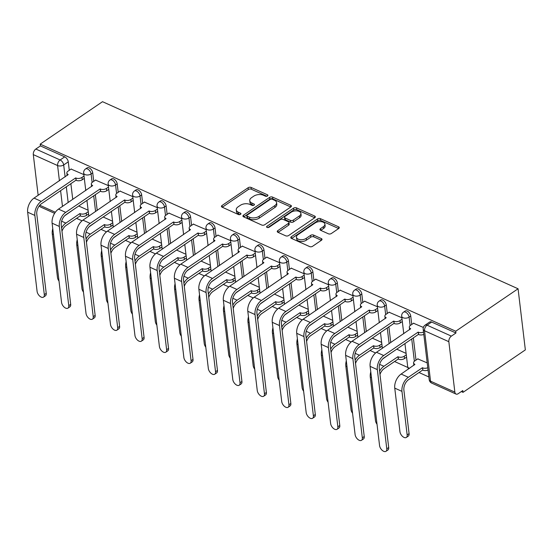 <?xml version="1.0" encoding="UTF-8"?>
<svg xmlns="http://www.w3.org/2000/svg" width="553" height="553" viewBox="0 0 553 553"><rect width="100%" height="100%" fill="white"/><g stroke="black" fill="none" stroke-linecap="round" stroke-linejoin="round"><path stroke-width="0.83" d="M267.521 195.976A1.486 0.83 -6.8 0 0 267.922 195.313A1.486 0.83 -6.8 0 0 267.458 194.801L251.103 187.439A2.122 1.189 -6.8 0 0 248.117 187.73L222.023 205.502A2.122 1.189 -6.8 0 0 221.449 206.449A2.122 1.189 -6.8 0 0 222.112 207.181L238.467 214.55A1.486 0.83 -6.8 0 0 240.555 214.343A1.486 0.83 -6.8 0 0 240.956 213.679A1.486 0.83 -6.8 0 0 240.493 213.168L238.378 212.214A6.802 3.802 -6.8 0 1 236.262 209.857A6.802 3.802 -6.8 0 1 238.094 206.836L240.265 205.357A6.802 3.802 -6.8 0 1 249.832 204.41L251.947 205.363A1.486 0.83 -6.8 0 0 254.041 205.156A1.486 0.83 -6.8 0 0 254.435 204.499A1.486 0.83 -6.8 0 0 253.979 203.981L251.857 203.027A6.802 3.802 -6.8 0 1 249.749 200.677A6.802 3.802 -6.8 0 1 251.574 197.649L253.751 196.17A6.802 3.802 -6.8 0 1 263.311 195.23L265.426 196.184A1.486 0.83 -6.8 0 0 267.521 195.976M328.385 233.795A2.122 1.189 -6.8 0 0 331.378 233.497L338.699 228.513A2.122 1.189 -6.8 0 0 339.266 227.566A2.122 1.189 -6.8 0 0 338.609 226.834L320.443 218.656A2.122 1.189 -6.8 0 0 317.457 218.947L291.362 236.719A2.122 1.189 -6.8 0 0 290.788 237.666A2.122 1.189 -6.8 0 0 291.452 238.405L309.611 246.576A2.122 1.189 -6.8 0 0 312.604 246.285L321.445 240.265A2.122 1.189 -6.8 0 0 322.019 239.318A2.122 1.189 -6.8 0 0 321.355 238.585L313.586 235.08A2.122 1.189 -6.8 0 0 310.592 235.378L306.21 238.364A5.682 3.18 -6.8 0 1 300.182 239.67A5.682 3.18 -6.8 0 1 296.449 237.182A5.682 3.18 -6.8 0 1 297.97 234.659L315.155 222.956A5.682 3.18 -6.8 0 1 321.182 221.649A5.682 3.18 -6.8 0 1 324.915 224.138A5.682 3.18 -6.8 0 1 323.387 226.661L320.526 228.61A2.122 1.189 -6.8 0 0 319.952 229.557A2.122 1.189 -6.8 0 0 320.616 230.29L328.385 233.795M518.064 288.77L455.734 331.219L40.189 144.139L102.519 101.69L518.064 288.77L525.35 349.89L463.027 392.34L461.32 391.572M290.83 206.96A2.122 1.189 -6.8 0 0 291.396 206.013A2.122 1.189 -6.8 0 0 290.74 205.281L272.574 197.103A2.122 1.189 -6.8 0 0 269.588 197.4L243.493 215.172A2.122 1.189 -6.8 0 0 242.919 216.112A2.122 1.189 -6.8 0 0 243.583 216.852L261.742 225.03A2.122 1.189 -6.8 0 0 264.735 224.732L290.83 206.96M296.512 207.88L314.671 216.057A2.122 1.189 -6.8 0 1 315.334 216.79A2.122 1.189 -6.8 0 1 314.761 217.737L288.666 235.509A2.122 1.189 -6.8 0 1 285.68 235.806L277.903 232.301A2.122 1.189 -6.8 0 1 277.247 231.569A2.122 1.189 -6.8 0 1 277.813 230.622L288.396 223.419A2.122 1.189 -6.8 0 0 288.97 222.472A2.122 1.189 -6.8 0 0 288.307 221.732L283.15 219.417A2.122 1.189 -6.8 0 0 280.164 219.707L269.145 227.214A1.486 0.83 -6.8 0 1 267.569 227.553A1.486 0.83 -6.8 0 1 266.594 226.903A1.486 0.83 -6.8 0 1 266.988 226.239L293.519 208.177A2.122 1.189 -6.8 0 1 296.512 207.88L296.726 209.663L314.719 217.764M76.556 218.345L82.058 220.82M101.019 229.357L106.515 231.831M125.476 240.368L130.978 242.85M149.939 251.387L155.441 253.862M174.402 262.399L179.905 264.873M198.866 273.41L204.368 275.885M223.329 284.422L228.831 286.903M247.792 295.44L253.288 297.915M272.249 306.452L277.751 308.927M296.712 317.463L302.214 319.938M321.175 328.475L326.678 330.957M345.639 339.487L351.141 341.968M370.102 350.505L375.605 352.98M394.565 361.517L407.886 367.517M419.022 372.528L428.879 376.966M455.734 331.219L455.949 333.003L451.372 336.12A4.327 2.627 114.2 0 0 448.842 341.699L454.856 392.125A4.327 2.627 114.2 0 0 456.031 394.061A4.327 2.627 114.2 0 0 458.23 393.674L462.813 390.556L463.027 392.34M40.189 144.139L40.404 145.916L64.708 156.858A4.327 2.44 55.7 0 1 68.268 161.835L69.277 170.289M70.874 183.679L72.754 199.412M59.42 180.817L57.602 165.554L33.298 154.612L38.15 195.306M33.298 154.612A4.327 2.627 -65.8 0 1 35.827 149.034L60.132 159.976A4.327 2.44 55.7 0 1 63.692 164.953L65.123 176.932M40.404 145.916L35.827 149.034M54.609 213.334L40.487 206.974A4.327 2.627 -65.8 0 1 39.436 205.654M108.319 185.601L95.524 180.084M132.782 196.612L119.987 191.096M157.246 207.624L144.451 202.115M181.702 218.642L168.914 213.126M206.165 229.654L193.377 224.138M230.629 240.666L217.834 235.149M255.092 251.677L242.297 246.168M279.555 262.689L266.76 257.18M304.019 273.707L291.224 268.191M328.475 284.719L315.687 279.203M352.938 295.731L340.15 290.221M377.402 306.742L364.607 301.233M401.865 317.761L389.07 312.245M423.363 327.438L413.533 323.256M427.199 362.892L417.785 358.897M410.741 316.019L409.116 317.132A4.327 2.44 55.7 0 0 406.849 313.019A4.327 2.44 55.7 0 0 403.545 312.141L405.169 311.035A4.327 2.44 -124.3 0 1 408.473 311.913A4.327 2.44 -124.3 0 1 410.741 316.019L411.75 324.473M413.347 337.862L416.001 360.114M386.277 305.007L384.653 306.113A4.327 2.44 55.7 0 0 382.393 302.007A4.327 2.44 55.7 0 0 379.082 301.122L380.706 300.016A4.327 2.44 -124.3 0 1 384.017 300.901A4.327 2.44 -124.3 0 1 386.277 305.007L387.287 313.461M388.883 326.851L390.757 342.584M361.814 293.996L360.19 295.102A4.327 2.44 55.7 0 0 357.929 290.996A4.327 2.44 55.7 0 0 354.618 290.111L356.243 289.005A4.327 2.44 -124.3 0 1 359.554 289.89A4.327 2.44 -124.3 0 1 361.814 293.996L362.823 302.45M364.42 315.839L366.3 331.572M337.358 282.984L335.733 284.09A4.327 2.44 55.7 0 0 333.466 279.977A4.327 2.44 55.7 0 0 330.155 279.099L331.779 277.993A4.327 2.44 -124.3 0 1 335.09 278.871A4.327 2.44 -124.3 0 1 337.358 282.984L338.36 291.431M339.957 304.827L341.837 320.553M312.894 271.972L311.27 273.078A4.327 2.44 55.7 0 0 309.003 268.965A4.327 2.44 55.7 0 0 305.698 268.087L307.323 266.981A4.327 2.44 -124.3 0 1 310.627 267.859A4.327 2.44 -124.3 0 1 312.894 271.972L313.904 280.419M315.5 293.809L317.374 309.542M288.431 260.954L286.807 262.06A4.327 2.44 55.7 0 0 284.539 257.954A4.327 2.44 55.7 0 0 281.235 257.069L282.86 255.963A4.327 2.44 -124.3 0 1 286.164 256.848A4.327 2.44 -124.3 0 1 288.431 260.954L289.44 269.408M291.037 282.797L292.91 298.53M263.968 249.942L262.343 251.048A4.327 2.44 55.7 0 0 260.076 246.942A4.327 2.44 55.7 0 0 256.772 246.057L258.396 244.951A4.327 2.44 -124.3 0 1 261.7 245.836A4.327 2.44 -124.3 0 1 263.968 249.942L264.977 258.396M266.574 271.786L268.447 287.519M239.504 238.931L237.88 240.037A4.327 2.44 55.7 0 0 235.619 235.931A4.327 2.44 55.7 0 0 232.308 235.046L233.933 233.94A4.327 2.44 -124.3 0 1 237.244 234.818A4.327 2.44 -124.3 0 1 239.504 238.931L240.514 247.378M242.11 260.774L243.984 276.507M215.041 227.919L213.417 229.025A4.327 2.44 55.7 0 0 211.156 224.912A4.327 2.44 55.7 0 0 207.845 224.034L209.469 222.928A4.327 2.44 -124.3 0 1 212.781 223.806A4.327 2.44 -124.3 0 1 215.041 227.919L216.05 236.366M217.647 249.756L219.527 265.488M190.585 216.9L188.96 218.006A4.327 2.44 55.7 0 0 186.693 213.9A4.327 2.44 55.7 0 0 183.382 213.023L185.006 211.91A4.327 2.44 -124.3 0 1 188.317 212.794A4.327 2.44 -124.3 0 1 190.585 216.9L191.587 225.354M193.184 238.744L195.064 254.477M166.121 205.889L164.497 206.995A4.327 2.44 55.7 0 0 162.229 202.889A4.327 2.44 55.7 0 0 158.925 202.004L160.55 200.898A4.327 2.44 -124.3 0 1 163.854 201.783A4.327 2.44 -124.3 0 1 166.121 205.889L167.13 214.343M168.727 227.732L170.601 243.465M141.658 194.877L140.033 195.983A4.327 2.44 55.7 0 0 137.766 191.877A4.327 2.44 55.7 0 0 134.462 190.992L136.086 189.886A4.327 2.44 -124.3 0 1 139.391 190.764A4.327 2.44 -124.3 0 1 141.658 194.877L142.667 203.331M144.264 216.721L146.137 232.454M117.195 183.866L115.57 184.972A4.327 2.44 55.7 0 0 113.303 180.859A4.327 2.44 55.7 0 0 109.999 179.981L111.623 178.875A4.327 2.44 -124.3 0 1 114.927 179.753A4.327 2.44 -124.3 0 1 117.195 183.866L118.204 192.313M119.801 205.709L121.674 221.435M92.731 172.847L91.107 173.953A4.327 2.44 55.7 0 0 88.846 169.847A4.327 2.44 55.7 0 0 85.535 168.969L87.16 167.863A4.327 2.44 -124.3 0 1 90.471 168.741A4.327 2.44 -124.3 0 1 92.731 172.847L93.74 181.301M95.337 194.691L97.21 210.423M83.856 174.589L71.061 169.073M88.107 210.223L78.733 206.006M455.949 333.003L431.644 322.06A4.327 2.44 -124.3 0 0 429.633 322.046L425.05 325.164A4.327 2.44 55.7 0 1 427.061 325.178L451.372 336.12M112.57 221.235L103.19 217.018M137.033 232.253L127.653 228.03M161.49 243.265L152.116 239.041M185.953 254.276L176.58 250.06M210.416 265.288L201.043 261.071M234.88 276.306L225.506 272.083M259.343 287.318L249.963 283.095M283.807 298.33L274.426 294.106M308.263 309.341L298.89 305.125M332.726 320.36L323.353 316.136M357.19 331.371L347.816 327.148M381.653 342.383L372.28 338.159M406.116 353.395L396.736 349.178M249.749 200.677L249.963 202.453A6.802 3.802 -6.8 0 0 252.071 204.81L251.857 203.027M253.44 205.426L252.071 204.81M236.262 209.857L236.477 211.64A6.802 3.802 -6.8 0 0 238.592 213.99L238.378 212.214M239.954 214.605L238.592 213.99M266.919 196.246L251.318 189.216A2.122 1.189 -6.8 0 0 248.325 189.513L222.271 207.257M290.788 206.988L272.788 198.886A2.122 1.189 -6.8 0 0 269.802 199.177L243.749 216.928M272.242 199.246A1.486 0.83 -6.8 0 0 270.147 199.453L247.239 215.055A1.486 0.83 -6.8 0 0 246.845 215.718A1.486 0.83 -6.8 0 0 247.302 216.23L249.534 217.239A6.802 3.802 -6.8 0 0 259.101 216.292L274.758 205.633A6.802 3.802 -6.8 0 0 276.583 202.605A6.802 3.802 -6.8 0 0 274.475 200.255L272.242 199.246M246.845 215.718L247.053 217.495A1.486 0.83 -6.8 0 0 247.516 218.013L247.302 216.23M276.583 202.605L276.797 204.389A6.802 3.802 -6.8 0 1 274.972 207.41L259.316 218.076A6.802 3.802 -6.8 0 1 249.749 219.016L247.516 218.013M278.069 232.378L288.611 225.195A2.122 1.189 -6.8 0 0 289.184 224.255L288.97 222.472M267.866 227.573L293.733 209.953L293.519 208.177M299.38 215.94A5.682 3.18 -6.8 0 0 300.908 213.41A5.682 3.18 -6.8 0 0 297.175 210.921A5.682 3.18 -6.8 0 0 291.148 212.228L285.092 216.354A2.122 1.189 -6.8 0 0 284.525 217.294A2.122 1.189 -6.8 0 0 285.182 218.034L290.339 220.357A2.122 1.189 -6.8 0 0 293.325 220.059L299.38 215.94L299.595 217.716A5.682 3.18 -6.8 0 0 301.122 215.193L300.908 213.41M284.525 217.294L284.733 219.078A2.122 1.189 -6.8 0 0 285.396 219.811L285.182 218.034M299.595 217.716L293.539 221.843A2.122 1.189 -6.8 0 1 290.553 222.133L285.396 219.811M296.726 209.663A2.122 1.189 -6.8 0 0 293.733 209.953M324.915 224.138L325.123 225.921A5.682 3.18 -6.8 0 1 323.602 228.444L320.775 230.366M296.449 237.182L296.657 238.965A5.682 3.18 -6.8 0 0 300.397 241.454A5.682 3.18 -6.8 0 0 306.417 240.147L306.21 238.364M321.404 240.292L313.793 236.864A2.122 1.189 -6.8 0 0 310.807 237.161L306.417 240.147M338.657 228.541L320.657 220.44A2.122 1.189 -6.8 0 0 317.671 220.73L291.618 238.474M52.763 228.679A10.929 6.636 114.2 0 0 52.279 233.94L57.477 277.509A4.977 2.806 -124.3 0 0 59.012 281.062M72.526 210.23L64.736 215.725M88.556 213.983L86.51 215.373A4.327 2.419 173.2 0 1 80.42 215.974L79.909 213.555L65.883 223.108A10.929 6.636 114.2 0 0 61.59 228.016M79.909 213.555L80.144 213.658A4.327 2.419 -6.8 0 0 86.233 213.057L88.28 211.668M61.977 231.299A8.115 4.929 -65.8 0 1 66.153 225.424L80.185 215.87M71.282 168.928L68.033 171.14A4.327 2.419 -6.8 0 0 66.865 173.061A4.327 2.419 -6.8 0 0 68.213 174.561L34.037 198.105A10.929 6.636 114.2 0 0 27.65 212.186L37.092 291.39A4.977 2.806 -124.3 0 0 39.698 296.111A4.977 2.806 -124.3 0 0 43.5 297.127A4.977 2.806 -124.3 0 0 44.309 294.638L46.231 293.332A4.977 2.806 55.7 0 1 45.422 295.82L43.5 297.127M84.305 178.349L82.266 179.739A4.327 2.419 173.2 0 1 76.176 180.34L75.664 177.914L41.247 201.354A10.929 6.636 114.2 0 0 34.867 215.435L44.309 294.638M46.231 293.332L36.781 214.122A8.115 4.929 -65.8 0 1 41.523 203.67L75.941 180.23M67.176 175.536A4.327 2.419 173.2 0 1 67.141 175.377L66.865 173.061M75.664 177.914L75.899 178.025A4.327 2.419 -6.8 0 0 81.989 177.423L82.266 179.739M84.028 176.034L81.989 177.423M77.226 239.691A10.929 6.636 114.2 0 0 76.743 244.951L81.941 288.521A4.977 2.806 -124.3 0 0 83.475 292.074M96.989 221.241L89.199 226.744M113.019 224.995L110.973 226.391A4.327 2.419 173.2 0 1 104.883 226.986L104.372 224.566L90.339 234.119A10.929 6.636 114.2 0 0 86.054 239.027M104.372 224.566L104.607 224.67A4.327 2.419 -6.8 0 0 110.697 224.076L112.743 222.679M86.441 242.318A8.115 4.929 -65.8 0 1 90.616 236.442L104.648 226.882M101.69 250.709A10.929 6.636 114.2 0 0 101.206 255.97L106.397 299.532A4.977 2.806 -124.3 0 0 107.939 303.092M121.453 232.253L113.662 237.755M137.476 236.013L135.437 237.403A4.327 2.419 173.2 0 1 129.347 238.004L128.835 235.578L114.803 245.138A10.929 6.636 114.2 0 0 110.51 250.039M128.835 235.578L129.07 235.689A4.327 2.419 -6.8 0 0 135.16 235.087L137.199 233.698M110.904 253.329A8.115 4.929 -65.8 0 1 115.079 247.454L129.112 237.894M126.153 261.721A10.929 6.636 114.2 0 0 125.669 266.981L130.861 310.544A4.977 2.806 -124.3 0 0 132.402 314.104M145.916 243.272L138.126 248.767M161.939 247.025L159.9 248.415A4.327 2.419 173.2 0 1 153.81 249.016L153.299 246.597L139.266 256.15A10.929 6.636 114.2 0 0 134.973 261.051M153.299 246.597L153.534 246.7A4.327 2.419 -6.8 0 0 159.623 246.099L161.663 244.709M135.367 264.341A8.115 4.929 -65.8 0 1 139.543 258.465L153.575 248.912M95.745 179.939L92.489 182.151A4.327 2.419 -6.8 0 0 91.328 184.073A4.327 2.419 -6.8 0 0 92.676 185.573L58.5 209.117A10.929 6.636 114.2 0 0 52.113 223.198L61.556 302.401A4.977 2.806 -124.3 0 0 64.162 307.129A4.977 2.806 -124.3 0 0 67.964 308.139A4.977 2.806 -124.3 0 0 68.772 305.65L70.687 304.344A4.977 2.806 55.7 0 1 69.885 306.832L67.964 308.139M108.768 189.361L106.722 190.75A4.327 2.419 173.2 0 1 100.632 191.352L100.121 188.926L65.71 212.366A10.929 6.636 114.2 0 0 59.323 226.447L68.772 305.65M70.687 304.344L61.245 225.14A8.115 4.929 -65.8 0 1 65.987 214.682L100.397 191.248M91.632 186.548A4.327 2.419 173.2 0 1 91.604 186.396L91.328 184.073M100.121 188.926L100.356 189.036A4.327 2.419 -6.8 0 0 106.446 188.435L106.722 190.75M108.492 187.045L106.446 188.435M120.208 190.951L116.953 193.163A4.327 2.419 -6.8 0 0 115.791 195.091A4.327 2.419 -6.8 0 0 117.139 196.591L82.957 220.135A10.929 6.636 114.2 0 0 76.577 234.209L86.019 313.413A4.977 2.806 -124.3 0 0 88.625 318.141A4.977 2.806 -124.3 0 0 92.427 319.157A4.977 2.806 -124.3 0 0 93.229 316.662L95.151 315.355A4.977 2.806 55.7 0 1 94.349 317.844L92.427 319.157M133.232 200.373L131.185 201.762A4.327 2.419 173.2 0 1 125.096 202.363L124.584 199.944L90.174 223.377A10.929 6.636 114.2 0 0 83.786 237.458L93.229 316.662M95.151 315.355L85.708 236.152A8.115 4.929 -65.8 0 1 90.45 225.693L124.86 202.26M116.095 197.566A4.327 2.419 173.2 0 1 116.068 197.407L115.791 195.091M124.584 199.944L124.819 200.048A4.327 2.419 -6.8 0 0 130.909 199.446L131.185 201.762M132.955 198.057L130.909 199.446M144.665 201.963L141.416 204.181A4.327 2.419 -6.8 0 0 140.255 206.103A4.327 2.419 -6.8 0 0 141.603 207.603L107.42 231.147A10.929 6.636 114.2 0 0 101.033 245.221L110.482 324.431A4.977 2.806 -124.3 0 0 113.088 329.153A4.977 2.806 -124.3 0 0 116.89 330.169A4.977 2.806 -124.3 0 0 117.692 327.673L119.614 326.367A4.977 2.806 55.7 0 1 118.812 328.862L116.89 330.169M157.688 211.384L155.649 212.781A4.327 2.419 173.2 0 1 149.559 213.375L149.047 210.956L114.637 234.396A10.929 6.636 114.2 0 0 108.25 248.47L117.692 327.673M119.614 326.367L110.171 247.163A8.115 4.929 -65.8 0 1 114.913 236.712L149.324 213.271M140.559 208.578A4.327 2.419 173.2 0 1 140.531 208.419L140.255 206.103M149.047 210.956L149.282 211.059A4.327 2.419 -6.8 0 0 155.372 210.465L155.649 212.781M157.418 209.069L155.372 210.465M150.616 272.733A10.929 6.636 114.2 0 0 150.133 277.993L155.324 321.563A4.977 2.806 -124.3 0 0 156.858 325.116M170.372 254.283L162.582 259.779M186.402 258.037L184.363 259.426A4.327 2.419 173.2 0 1 178.273 260.028L177.762 257.608L163.729 267.161A10.929 6.636 114.2 0 0 159.437 272.062M177.762 257.608L177.997 257.712A4.327 2.419 -6.8 0 0 184.087 257.11L186.126 255.721M159.831 275.353A8.115 4.929 -65.8 0 1 164.006 269.477L178.038 259.924M175.08 283.744A10.929 6.636 114.2 0 0 174.589 289.005L179.787 332.574A4.977 2.806 -124.3 0 0 181.322 336.127M194.836 265.295L187.045 270.797M210.866 269.048L208.82 270.445A4.327 2.419 173.2 0 1 202.73 271.039L202.218 268.62L188.193 278.173A10.929 6.636 114.2 0 0 183.9 283.081M202.218 268.62L202.453 268.723A4.327 2.419 -6.8 0 0 208.55 268.129L210.589 266.733M184.294 286.364A8.115 4.929 -65.8 0 1 188.469 280.495L202.495 270.935M169.128 212.981L165.879 215.193A4.327 2.419 -6.8 0 0 164.718 217.115A4.327 2.419 -6.8 0 0 166.059 218.615L131.884 242.159A10.929 6.636 114.2 0 0 125.496 256.239L134.946 335.443A4.977 2.806 -124.3 0 0 137.552 340.164A4.977 2.806 -124.3 0 0 141.354 341.18A4.977 2.806 -124.3 0 0 142.156 338.692L144.077 337.378A4.977 2.806 55.7 0 1 143.275 339.874L141.354 341.18M182.151 222.403L180.112 223.792A4.327 2.419 173.2 0 1 174.022 224.394L173.511 221.967L139.1 245.408A10.929 6.636 114.2 0 0 132.713 259.481L142.156 338.692M144.077 337.378L134.635 258.175A8.115 4.929 -65.8 0 1 139.377 247.723L173.787 224.283M165.022 219.589A4.327 2.419 173.2 0 1 164.994 219.43L164.718 217.115M173.511 221.967L173.746 222.078A4.327 2.419 -6.8 0 0 179.836 221.476L180.112 223.792M181.875 220.087L179.836 221.476M193.591 223.993L190.343 226.205A4.327 2.419 -6.8 0 0 189.181 228.126A4.327 2.419 -6.8 0 0 190.522 229.626L156.347 253.17A10.929 6.636 114.2 0 0 149.96 267.251L159.402 346.454A4.977 2.806 -124.3 0 0 162.008 351.183A4.977 2.806 -124.3 0 0 165.817 352.192A4.977 2.806 -124.3 0 0 166.619 349.703L168.541 348.397A4.977 2.806 55.7 0 1 167.732 350.885L165.817 352.192M206.615 233.414L204.575 234.804A4.327 2.419 173.2 0 1 198.486 235.405L197.974 232.979L163.557 256.419A10.929 6.636 114.2 0 0 157.176 270.5L166.619 349.703M168.541 348.397L159.091 269.193A8.115 4.929 -65.8 0 1 163.833 258.735L198.251 235.302M189.485 230.601A4.327 2.419 173.2 0 1 189.458 230.449L189.181 228.126M197.974 232.979L198.209 233.09A4.327 2.419 -6.8 0 0 204.299 232.488L204.575 234.804M206.338 231.099L204.299 232.488M199.536 294.756A10.929 6.636 114.2 0 0 199.052 300.023L204.251 343.586A4.977 2.806 -124.3 0 0 205.785 347.146M219.299 276.306L211.509 281.809M235.329 280.067L233.283 281.456A4.327 2.419 173.2 0 1 227.193 282.058L226.682 279.631L212.656 289.191A10.929 6.636 114.2 0 0 208.363 294.092M226.682 279.631L226.917 279.742A4.327 2.419 -6.8 0 0 233.007 279.141L235.053 277.751M208.751 297.383A8.115 4.929 -65.8 0 1 212.926 291.507L226.958 281.947M224 305.774A10.929 6.636 114.2 0 0 223.516 311.035L228.714 354.597A4.977 2.806 -124.3 0 0 230.248 358.157M243.762 287.325L235.972 292.82M259.792 291.078L257.746 292.468A4.327 2.419 173.2 0 1 251.656 293.069L251.145 290.643L237.113 300.203A10.929 6.636 114.2 0 0 232.827 305.104M251.145 290.643L251.38 290.754A4.327 2.419 -6.8 0 0 257.47 290.152L259.516 288.763M233.214 308.394A8.115 4.929 -65.8 0 1 237.389 302.519L251.421 292.966M248.463 316.786A10.929 6.636 114.2 0 0 247.979 322.046L253.17 365.616A4.977 2.806 -124.3 0 0 254.712 369.169M268.226 298.337L260.435 303.832M284.249 302.09L282.21 303.479A4.327 2.419 173.2 0 1 276.12 304.081L275.608 301.661L261.576 311.215A10.929 6.636 114.2 0 0 257.283 316.116M275.608 301.661L275.843 301.765A4.327 2.419 -6.8 0 0 281.933 301.164L283.972 299.774M257.677 319.406A8.115 4.929 -65.8 0 1 261.852 313.53L275.885 303.977M272.926 327.798A10.929 6.636 114.2 0 0 272.442 333.058L277.634 376.628A4.977 2.806 -124.3 0 0 279.175 380.181M292.689 309.348L284.899 314.851M308.712 313.102L306.673 314.498A4.327 2.419 173.2 0 1 300.583 315.092L300.072 312.673L286.039 322.226A10.929 6.636 114.2 0 0 281.747 327.134M300.072 312.673L300.307 312.777A4.327 2.419 -6.8 0 0 306.397 312.175L308.436 310.786M282.141 330.418A8.115 4.929 -65.8 0 1 286.316 324.542L300.348 314.989M297.39 338.809A10.929 6.636 114.2 0 0 296.906 344.07L302.097 387.639A4.977 2.806 -124.3 0 0 303.632 391.199M317.146 320.36L309.355 325.862M333.176 324.12L331.136 325.51A4.327 2.419 173.2 0 1 325.046 326.111L324.535 323.685L310.503 333.245A10.929 6.636 114.2 0 0 306.21 338.146M324.535 323.685L324.77 323.788A4.327 2.419 -6.8 0 0 330.86 323.194L332.899 321.798M306.604 341.436A8.115 4.929 -65.8 0 1 310.779 335.56L324.811 326M321.853 349.828A10.929 6.636 114.2 0 0 321.362 355.088L326.56 398.651A4.977 2.806 -124.3 0 0 328.095 402.211M341.609 331.371L333.818 336.874M357.639 335.132L355.593 336.521A4.327 2.419 173.2 0 1 349.503 337.123L348.991 334.696L334.966 344.256A10.929 6.636 114.2 0 0 330.673 349.157M348.991 334.696L349.226 334.807A4.327 2.419 -6.8 0 0 355.323 334.206L357.362 332.816M331.067 352.448A8.115 4.929 -65.8 0 1 335.242 346.572L349.268 337.019M346.309 360.839A10.929 6.636 114.2 0 0 345.825 366.1L351.024 409.669A4.977 2.806 -124.3 0 0 352.558 413.222M366.072 342.39L358.282 347.885M382.102 346.143L380.056 347.533A4.327 2.419 173.2 0 1 373.966 348.134L373.455 345.715L359.429 355.268A10.929 6.636 114.2 0 0 355.137 360.169M373.455 345.715L373.69 345.819A4.327 2.419 -6.8 0 0 379.78 345.217L381.826 343.828M355.524 363.459A8.115 4.929 -65.8 0 1 359.699 357.584L373.731 348.031M370.773 371.851A10.929 6.636 114.2 0 0 370.289 377.111L375.487 420.681A4.977 2.806 -124.3 0 0 377.022 424.234M390.536 353.402L382.745 358.897M406.566 357.155L404.52 358.551A4.327 2.419 173.2 0 1 398.43 359.146L397.918 356.726L383.886 366.28A10.929 6.636 114.2 0 0 379.6 371.187M397.918 356.726L398.153 356.83A4.327 2.419 -6.8 0 0 404.243 356.229L406.289 354.839M379.987 374.471A8.115 4.929 -65.8 0 1 384.162 368.595L398.195 359.042M218.055 235.004L214.806 237.216A4.327 2.419 -6.8 0 0 213.638 239.145A4.327 2.419 -6.8 0 0 214.986 240.645L180.81 264.182A10.929 6.636 114.2 0 0 174.423 278.263L183.866 357.466A4.977 2.806 -124.3 0 0 186.472 362.194A4.977 2.806 -124.3 0 0 190.273 363.203A4.977 2.806 -124.3 0 0 191.082 360.715L193.004 359.409A4.977 2.806 55.7 0 1 192.195 361.897L190.273 363.203M231.078 244.426L229.039 245.815A4.327 2.419 173.2 0 1 222.949 246.417L222.437 243.997L188.02 267.431A10.929 6.636 114.2 0 0 181.633 281.512L191.082 360.715M193.004 359.409L183.555 280.205A8.115 4.929 -65.8 0 1 188.296 269.746L222.707 246.313M213.949 241.62A4.327 2.419 173.2 0 1 213.914 241.461L213.638 239.145M222.437 243.997L222.672 244.101A4.327 2.419 -6.8 0 0 228.762 243.5L229.039 245.815M230.801 242.11L228.762 243.5M242.518 246.016L239.262 248.228A4.327 2.419 -6.8 0 0 238.101 250.156A4.327 2.419 -6.8 0 0 239.449 251.656L205.274 275.2A10.929 6.636 114.2 0 0 198.886 289.274L208.329 368.485A4.977 2.806 -124.3 0 0 210.935 373.206A4.977 2.806 -124.3 0 0 214.737 374.222A4.977 2.806 -124.3 0 0 215.546 371.727L217.46 370.42A4.977 2.806 55.7 0 1 216.658 372.916L214.737 374.222M255.541 255.438L253.495 256.834A4.327 2.419 173.2 0 1 247.405 257.428L246.894 255.009L212.483 278.449A10.929 6.636 114.2 0 0 206.096 292.523L215.546 371.727M217.46 370.42L208.018 291.217A8.115 4.929 -65.8 0 1 212.76 280.765L247.17 257.325M238.405 252.631A4.327 2.419 173.2 0 1 238.378 252.472L238.101 250.156M246.894 255.009L247.129 255.113A4.327 2.419 -6.8 0 0 253.219 254.511L253.495 256.834M255.265 253.122L253.219 254.511M266.981 257.027L263.726 259.246A4.327 2.419 -6.8 0 0 262.564 261.168A4.327 2.419 -6.8 0 0 263.912 262.668L229.73 286.212A10.929 6.636 114.2 0 0 223.35 300.293L232.792 379.496A4.977 2.806 -124.3 0 0 235.398 384.217A4.977 2.806 -124.3 0 0 239.2 385.234A4.977 2.806 -124.3 0 0 240.002 382.745L241.924 381.432A4.977 2.806 55.7 0 1 241.122 383.927L239.2 385.234M280.005 266.456L277.959 267.846A4.327 2.419 173.2 0 1 271.869 268.447L271.357 266.021L236.947 289.461A10.929 6.636 114.2 0 0 230.56 303.535L240.002 382.745M241.924 381.432L232.481 302.228A8.115 4.929 -65.8 0 1 237.223 291.777L271.634 268.336M262.869 263.643A4.327 2.419 173.2 0 1 262.841 263.484L262.564 261.168M271.357 266.021L271.592 266.124A4.327 2.419 -6.8 0 0 277.682 265.53L277.959 267.846M279.728 264.134L277.682 265.53M291.438 268.046L288.189 270.258A4.327 2.419 -6.8 0 0 287.028 272.18A4.327 2.419 -6.8 0 0 288.376 273.68L254.193 297.224A10.929 6.636 114.2 0 0 247.806 311.304L257.256 390.508A4.977 2.806 -124.3 0 0 259.862 395.236A4.977 2.806 -124.3 0 0 263.663 396.245A4.977 2.806 -124.3 0 0 264.465 393.757L266.387 392.45A4.977 2.806 55.7 0 1 265.585 394.939L263.663 396.245M304.461 277.468L302.422 278.857A4.327 2.419 173.2 0 1 296.332 279.459L295.82 277.032L261.41 300.473A10.929 6.636 114.2 0 0 255.023 314.553L264.465 393.757M266.387 392.45L256.945 313.24A8.115 4.929 -65.8 0 1 261.687 302.788L296.097 279.348M287.332 274.654A4.327 2.419 173.2 0 1 287.304 274.495L287.028 272.18M295.82 277.032L296.055 277.143A4.327 2.419 -6.8 0 0 302.145 276.541L302.422 278.857M304.191 275.152L302.145 276.541M315.901 279.058L312.652 281.27A4.327 2.419 -6.8 0 0 311.491 283.198A4.327 2.419 -6.8 0 0 312.832 284.691L278.657 308.235A10.929 6.636 114.2 0 0 272.27 322.316L281.719 401.519A4.977 2.806 -124.3 0 0 284.325 406.248A4.977 2.806 -124.3 0 0 288.127 407.257A4.977 2.806 -124.3 0 0 288.929 404.768L290.85 403.462A4.977 2.806 55.7 0 1 290.049 405.95L288.127 407.257M328.924 288.479L326.885 289.869A4.327 2.419 173.2 0 1 320.795 290.47L320.284 288.051L285.873 311.484A10.929 6.636 114.2 0 0 279.486 325.565L288.929 404.768M290.85 403.462L281.408 324.258A8.115 4.929 -65.8 0 1 286.15 313.8L320.56 290.366M311.795 285.666A4.327 2.419 173.2 0 1 311.768 285.514L311.491 283.198M320.284 288.051L320.519 288.154A4.327 2.419 -6.8 0 0 326.609 287.553L326.885 289.869M328.648 286.164L326.609 287.553M340.365 290.069L337.116 292.281A4.327 2.419 -6.8 0 0 335.954 294.21A4.327 2.419 -6.8 0 0 337.295 295.71L303.12 319.254A10.929 6.636 114.2 0 0 296.733 333.328L306.175 412.531A4.977 2.806 -124.3 0 0 308.781 417.259A4.977 2.806 -124.3 0 0 312.59 418.275A4.977 2.806 -124.3 0 0 313.392 415.78L315.314 414.474A4.977 2.806 55.7 0 1 314.505 416.962L312.59 418.275M353.388 299.491L351.349 300.887A4.327 2.419 173.2 0 1 345.259 301.482L344.747 299.062L310.33 322.496A10.929 6.636 114.2 0 0 303.95 336.577L313.392 415.78M315.314 414.474L305.864 335.27A8.115 4.929 -65.8 0 1 310.606 324.818L345.024 301.378M336.259 296.685A4.327 2.419 173.2 0 1 336.231 296.526L335.954 294.21M344.747 299.062L344.982 299.166A4.327 2.419 -6.8 0 0 351.072 298.565L351.349 300.887M353.111 297.175L351.072 298.565M364.828 301.081L361.579 303.3A4.327 2.419 -6.8 0 0 360.411 305.221A4.327 2.419 -6.8 0 0 361.759 306.721L327.583 330.265A10.929 6.636 114.2 0 0 321.196 344.346L330.639 423.55A4.977 2.806 -124.3 0 0 333.245 428.271A4.977 2.806 -124.3 0 0 337.047 429.287A4.977 2.806 -124.3 0 0 337.855 426.798L339.777 425.485A4.977 2.806 55.7 0 1 338.968 427.981L337.047 429.287M377.851 310.51L375.812 311.899A4.327 2.419 173.2 0 1 369.722 312.5L369.21 310.074L334.793 333.514A10.929 6.636 114.2 0 0 328.406 347.588L337.855 426.798M339.777 425.485L330.328 346.282A8.115 4.929 -65.8 0 1 335.07 335.83L369.48 312.39M360.722 307.696A4.327 2.419 173.2 0 1 360.687 307.537L360.411 305.221M369.21 310.074L369.445 310.178A4.327 2.419 -6.8 0 0 375.535 309.583L375.812 311.899M377.575 308.187L375.535 309.583M389.291 312.099L386.035 314.311A4.327 2.419 -6.8 0 0 384.874 316.233A4.327 2.419 -6.8 0 0 386.222 317.733L352.047 341.277A10.929 6.636 114.2 0 0 345.66 355.358L355.102 434.561A4.977 2.806 -124.3 0 0 357.708 439.282A4.977 2.806 -124.3 0 0 361.51 440.299A4.977 2.806 -124.3 0 0 362.319 437.81L364.233 436.504A4.977 2.806 55.7 0 1 363.432 438.992L361.51 440.299M402.314 321.521L400.268 322.911A4.327 2.419 173.2 0 1 394.178 323.512L393.667 321.086L359.256 344.526A10.929 6.636 114.2 0 0 352.869 358.607L362.319 437.81M364.233 436.504L354.791 357.293A8.115 4.929 -65.8 0 1 359.533 346.842L393.943 323.401M385.178 318.708A4.327 2.419 173.2 0 1 385.151 318.549L384.874 316.233M393.667 321.086L393.902 321.196A4.327 2.419 -6.8 0 0 399.992 320.595L400.268 322.911M402.038 319.205L399.992 320.595M417.999 358.745L414.75 360.964A4.327 2.419 -6.8 0 0 413.589 362.886A4.327 2.419 -6.8 0 0 414.93 364.386L401.139 374.049A10.929 6.636 114.2 0 0 394.752 388.123L399.943 431.693A4.977 2.806 -124.3 0 0 402.549 436.421A4.977 2.806 -124.3 0 0 406.358 437.43A4.977 2.806 -124.3 0 0 407.16 434.941L409.082 433.635A4.977 2.806 55.7 0 1 408.273 436.123L406.358 437.43M428.057 370.061A4.327 2.419 173.2 0 1 422.893 370.164L422.381 367.738L408.349 377.298A10.929 6.636 114.2 0 0 401.962 391.372L407.16 434.941M422.381 367.738L422.616 367.842A4.327 2.419 -6.8 0 0 427.78 367.738M409.082 433.635L403.884 390.065A8.115 4.929 -65.8 0 1 408.626 379.614L422.658 370.054M413.893 365.36A4.327 2.419 173.2 0 1 413.865 365.201L413.589 362.886M413.755 323.111L410.499 325.323A4.327 2.419 -6.8 0 0 409.338 327.252A4.327 2.419 -6.8 0 0 410.685 328.745L376.503 352.289A10.929 6.636 114.2 0 0 370.123 366.369L379.565 445.573A4.977 2.806 -124.3 0 0 382.171 450.301A4.977 2.806 -124.3 0 0 385.973 451.31A4.977 2.806 -124.3 0 0 386.775 448.822L388.697 447.515A4.977 2.806 55.7 0 1 387.895 450.004L385.973 451.31M423.805 334.42A4.327 2.419 173.2 0 1 418.642 334.524L418.13 332.104L383.72 355.538A10.929 6.636 114.2 0 0 377.333 369.618L386.775 448.822M388.697 447.515L379.254 368.312A8.115 4.929 -65.8 0 1 383.996 357.853L418.407 334.42M409.642 329.719A4.327 2.419 173.2 0 1 409.614 329.567L409.338 327.252M418.13 332.104L418.365 332.208A4.327 2.419 -6.8 0 0 423.529 332.104M267.59 195.921L267.458 194.801M240.631 214.288L240.493 213.168M254.11 205.108L253.979 203.981M448.842 341.699L424.538 330.756L430.552 381.183L454.856 392.125M68.268 161.835L63.692 164.953A4.327 2.419 -6.8 0 1 57.602 165.554A4.327 2.627 -65.8 0 1 60.132 159.976L64.708 156.858M66.298 186.796L68.171 202.529M62.475 206.407L60.602 190.681M39.775 205.246L55.335 212.255M403.545 312.141A4.327 4.327 0 0 0 401.685 316.226A4.327 2.419 173.2 0 0 403.026 317.726A4.327 2.419 173.2 0 0 409.116 317.132L410.126 325.613M411.722 338.968L414.377 361.247M379.082 301.122A4.327 4.327 0 0 0 377.222 305.215A4.327 2.419 173.2 0 0 378.563 306.715A4.327 2.419 173.2 0 0 384.653 306.113L385.669 314.595M387.259 327.957L389.132 343.69M354.618 290.111A4.327 4.327 0 0 0 352.759 294.203A4.327 2.419 173.2 0 0 354.1 295.703A4.327 2.419 173.2 0 0 360.19 295.102L361.206 303.583M362.796 316.945L364.676 332.678M330.155 279.099A4.327 4.327 0 0 0 328.295 283.191A4.327 2.419 173.2 0 0 329.643 284.691A4.327 2.419 173.2 0 0 335.733 284.09L336.742 292.572M338.332 305.933L340.213 321.666M305.698 268.087A4.327 4.327 0 0 0 303.832 272.173A4.327 2.419 173.2 0 0 305.18 273.673A4.327 2.419 173.2 0 0 311.27 273.078L312.279 281.56M313.876 294.915L315.749 310.648M281.235 257.069A4.327 4.327 0 0 0 279.369 261.161A4.327 2.419 173.2 0 0 280.717 262.661A4.327 2.419 173.2 0 0 286.807 262.06L287.816 270.541M289.413 283.903L291.286 299.636M256.772 246.057A4.327 4.327 0 0 0 254.912 250.15A4.327 2.419 173.2 0 0 256.253 251.65A4.327 2.419 173.2 0 0 262.343 251.048L263.352 259.53M264.949 272.892L266.822 288.625M232.308 235.046A4.327 4.327 0 0 0 230.449 239.138A4.327 2.419 173.2 0 0 231.79 240.638A4.327 2.419 173.2 0 0 237.88 240.037L238.896 248.518M240.486 261.88L242.359 277.613M207.845 224.034A4.327 4.327 0 0 0 205.986 228.126A4.327 2.419 173.2 0 0 207.327 229.619A4.327 2.419 173.2 0 0 213.417 229.025L214.433 237.507M216.023 250.868L217.903 266.594M183.382 213.023A4.327 4.327 0 0 0 181.522 217.108A4.327 2.419 173.2 0 0 182.87 218.608A4.327 2.419 173.2 0 0 188.96 218.006L189.969 226.488M191.559 239.85L193.439 255.583M158.925 202.004A4.327 4.327 0 0 0 157.059 206.096A4.327 2.419 173.2 0 0 158.407 207.596A4.327 2.419 173.2 0 0 164.497 206.995L165.506 215.476M167.103 228.838L168.976 244.571M134.462 190.992A4.327 4.327 0 0 0 132.596 195.085A4.327 2.419 173.2 0 0 133.944 196.585A4.327 2.419 173.2 0 0 140.033 195.983L141.043 204.465M142.639 217.827L144.513 233.56M109.999 179.981A4.327 4.327 0 0 0 108.139 184.073A4.327 2.419 173.2 0 0 109.48 185.566A4.327 2.419 173.2 0 0 115.57 184.972L116.579 193.453M118.176 206.815L120.049 222.541M85.535 168.969A4.327 4.327 0 0 0 83.676 173.054A4.327 2.419 173.2 0 0 85.017 174.554A4.327 2.419 173.2 0 0 91.107 173.953L92.123 182.442M93.713 195.797L95.586 211.529M409.524 368.339A4.327 2.419 173.2 0 1 409.04 368.153A4.327 2.419 -6.8 0 1 407.692 366.66A4.327 4.327 0 0 0 408.667 368.92M431.644 322.06L427.061 325.178A4.327 2.627 -65.8 0 0 424.538 330.756A4.327 2.419 173.2 0 1 423.19 329.256L429.204 379.683A4.327 4.327 0 0 0 431.727 383.118L456.031 394.061M431.727 383.118A4.327 2.627 114.2 0 1 430.552 381.183A4.327 2.419 173.2 0 1 429.204 379.683M222.23 207.237L222.023 205.502M248.325 189.513L248.117 187.73M251.318 189.216L251.103 187.439M243.7 216.9L243.493 215.172M269.802 199.177L269.588 197.4M272.788 198.886L272.574 197.103M290.926 206.884L290.74 205.281M249.749 219.016L249.534 217.239M259.316 218.076L259.101 216.292M274.972 207.41L274.758 205.633M314.864 217.661L314.671 216.057M278.021 232.357L277.813 230.622M288.611 225.195L288.396 223.419M267.134 227.456L266.988 226.239M290.553 222.133L290.339 220.357M293.539 221.843L293.325 220.059M320.733 230.345L320.526 228.61M323.602 228.444L323.387 226.661M310.807 237.161L310.592 235.378M313.793 236.864L313.586 235.08M321.549 240.189L321.355 238.585M291.569 238.454L291.362 236.719M317.671 220.73L317.457 218.947M320.657 220.44L320.443 218.656M338.795 228.437L338.609 226.834M61.618 221.193L65.883 223.108M86.51 215.373L86.233 213.057M80.42 215.974L80.144 213.658M52.279 233.94L53.454 234.472M41.247 201.354L34.037 198.105M75.899 178.025L76.176 180.34M34.867 215.435L27.65 212.186M86.081 232.205L90.339 234.119M110.973 226.391L110.697 224.076M104.883 226.986L104.607 224.67M76.743 244.951L77.918 245.484M110.538 243.216L114.803 245.138M135.437 237.403L135.16 235.087M129.347 238.004L129.07 235.689M101.206 255.97L102.381 256.495M135.001 254.228L139.266 256.15M159.9 248.415L159.623 246.099M153.81 249.016L153.534 246.7M125.669 266.981L126.844 267.507M65.71 212.366L58.5 209.117M100.356 189.036L100.632 191.352M59.323 226.447L52.113 223.198M90.174 223.377L82.957 220.135M124.819 200.048L125.096 202.363M83.786 237.458L76.577 234.209M114.637 234.396L107.42 231.147M149.282 211.059L149.559 213.375M108.25 248.47L101.033 245.221M159.464 265.246L163.729 267.161M184.363 259.426L184.087 257.11M178.273 260.028L177.997 257.712M150.133 277.993L151.308 278.525M183.928 276.258L188.193 278.173M208.82 270.445L208.55 268.129M202.73 271.039L202.453 268.723M174.589 289.005L175.764 289.537M139.1 245.408L131.884 242.159M173.746 222.078L174.022 224.394M132.713 259.481L125.496 256.239M163.557 256.419L156.347 253.17M198.209 233.09L198.486 235.405M157.176 270.5L149.96 267.251M208.391 287.27L212.656 289.191M233.283 281.456L233.007 279.141M227.193 282.058L226.917 279.742M199.052 300.023L200.227 300.549M232.854 298.281L237.113 300.203M257.746 292.468L257.47 290.152M251.656 293.069L251.38 290.754M223.516 311.035L224.691 311.56M257.311 309.293L261.576 311.215M282.21 303.479L281.933 301.164M276.12 304.081L275.843 301.765M247.979 322.046L249.154 322.579M281.774 320.311L286.039 322.226M306.673 314.498L306.397 312.175M300.583 315.092L300.307 312.777M272.442 333.058L273.617 333.59M306.238 331.323L310.503 333.245M331.136 325.51L330.86 323.194M325.046 326.111L324.77 323.788M296.906 344.07L298.081 344.602M330.701 342.335L334.966 344.256M355.593 336.521L355.323 334.206M349.503 337.123L349.226 334.807M321.362 355.088L322.537 355.614M355.164 353.346L359.429 355.268M380.056 347.533L379.78 345.217M373.966 348.134L373.69 345.819M345.825 366.1L347.001 366.625M379.628 364.365L383.886 366.28M404.52 358.551L404.243 356.229M398.43 359.146L398.153 356.83M370.289 377.111L371.464 377.644M188.02 267.431L180.81 264.182M222.672 244.101L222.949 246.417M181.633 281.512L174.423 278.263M212.483 278.449L205.274 275.2M247.129 255.113L247.405 257.428M206.096 292.523L198.886 289.274M236.947 289.461L229.73 286.212M271.592 266.124L271.869 268.447M230.56 303.535L223.35 300.293M261.41 300.473L254.193 297.224M296.055 277.143L296.332 279.459M255.023 314.553L247.806 311.304M285.873 311.484L278.657 308.235M320.519 288.154L320.795 290.47M279.486 325.565L272.27 322.316M310.33 322.496L303.12 319.254M344.982 299.166L345.259 301.482M303.95 336.577L296.733 333.328M334.793 333.514L327.583 330.265M369.445 310.178L369.722 312.5M328.406 347.588L321.196 344.346M359.256 344.526L352.047 341.277M393.902 321.196L394.178 323.512M352.869 358.607L345.66 355.358M401.139 374.049L408.349 377.298M422.893 370.164L422.616 367.842M394.752 388.123L401.962 391.372M383.72 355.538L376.503 352.289M418.365 332.208L418.642 334.524M377.333 369.618L370.123 366.369M88.812 216.147L86.939 200.414M85.763 190.55L83.676 173.054M113.275 227.159L111.402 211.426M110.22 201.562L108.139 184.073M137.738 238.17L135.858 222.444M134.683 212.58L132.596 195.085M162.202 249.189L160.322 233.456M159.146 223.592L157.059 206.096M186.658 260.2L184.785 244.467M183.61 234.603L181.522 217.108M211.122 271.212L209.248 255.479M208.073 245.615L205.986 228.126M235.585 282.224L233.712 266.498M232.536 256.633L230.449 239.138M260.048 293.242L258.168 277.509M256.993 267.645L254.912 250.15M284.512 304.254L282.631 288.521M281.456 278.657L279.369 261.161M308.975 315.265L307.095 299.532M305.92 289.668L303.832 272.173M333.431 326.277L331.558 310.544M330.383 300.687L328.295 283.191M357.895 337.295L356.021 321.563M354.846 311.698L352.759 294.203M382.358 348.307L380.485 332.574M379.31 322.71L377.222 305.215M407.692 366.66L404.941 343.586M403.766 333.722L401.685 316.226M425.05 325.164A4.327 4.327 0 0 0 423.19 329.256"/></g></svg>
